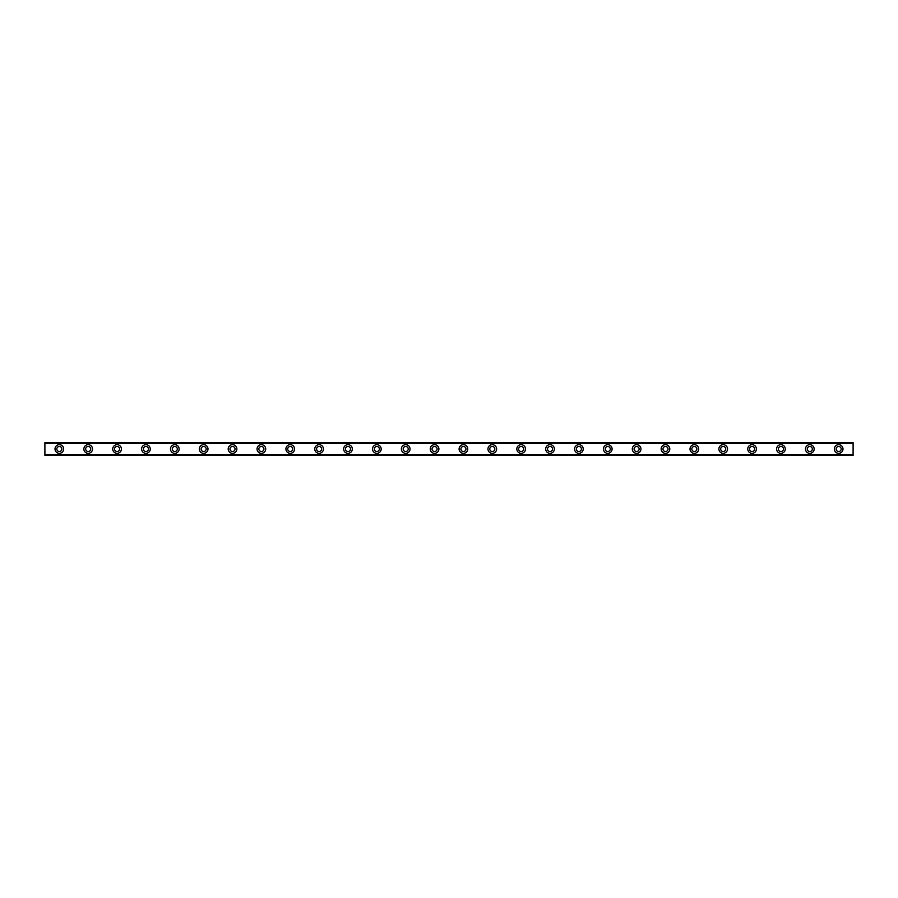 <?xml version="1.0" encoding="UTF-8"?>
<svg xmlns="http://www.w3.org/2000/svg" width="898" height="898" viewBox="0 0 898 898"><rect width="100%" height="100%" fill="white"/><g stroke="black" fill="none" stroke-linecap="round" stroke-linejoin="round"><path stroke-width="1.35" d="M59.335 451.526A2.526 2.526 0 0 1 56.81 449A2.526 2.526 0 0 1 59.335 446.474A2.526 2.526 0 0 1 61.861 449A2.526 2.526 0 0 1 59.335 451.526M838.665 451.526A2.526 2.526 0 0 1 836.139 449A2.526 2.526 0 0 1 838.665 446.474A2.526 2.526 0 0 1 841.19 449A2.526 2.526 0 0 1 838.665 451.526M809.805 451.526A2.526 2.526 0 0 1 807.28 449A2.526 2.526 0 0 1 809.805 446.474A2.526 2.526 0 0 1 812.331 449A2.526 2.526 0 0 1 809.805 451.526M780.934 451.526A2.526 2.526 0 0 1 778.409 449A2.526 2.526 0 0 1 780.934 446.474A2.526 2.526 0 0 1 783.46 449A2.526 2.526 0 0 1 780.934 451.526M752.075 451.526A2.526 2.526 0 0 1 749.549 449A2.526 2.526 0 0 1 752.075 446.474A2.526 2.526 0 0 1 754.601 449A2.526 2.526 0 0 1 752.075 451.526M723.216 451.526A2.526 2.526 0 0 1 720.69 449A2.526 2.526 0 0 1 723.216 446.474A2.526 2.526 0 0 1 725.741 449A2.526 2.526 0 0 1 723.216 451.526M694.345 451.526A2.526 2.526 0 0 1 691.819 449A2.526 2.526 0 0 1 694.345 446.474A2.526 2.526 0 0 1 696.87 449A2.526 2.526 0 0 1 694.345 451.526M665.485 451.526A2.526 2.526 0 0 1 662.96 449A2.526 2.526 0 0 1 665.485 446.474A2.526 2.526 0 0 1 668.011 449A2.526 2.526 0 0 1 665.485 451.526M636.615 451.526A2.526 2.526 0 0 1 634.089 449A2.526 2.526 0 0 1 636.615 446.474A2.526 2.526 0 0 1 639.14 449A2.526 2.526 0 0 1 636.615 451.526M607.755 451.526A2.526 2.526 0 0 1 605.23 449A2.526 2.526 0 0 1 607.755 446.474A2.526 2.526 0 0 1 610.281 449A2.526 2.526 0 0 1 607.755 451.526M578.884 451.526A2.526 2.526 0 0 1 576.359 449A2.526 2.526 0 0 1 578.884 446.474A2.526 2.526 0 0 1 581.41 449A2.526 2.526 0 0 1 578.884 451.526M550.025 451.526A2.526 2.526 0 0 1 547.499 449A2.526 2.526 0 0 1 550.025 446.474A2.526 2.526 0 0 1 552.551 449A2.526 2.526 0 0 1 550.025 451.526M521.166 451.526A2.526 2.526 0 0 1 518.64 449A2.526 2.526 0 0 1 521.166 446.474A2.526 2.526 0 0 1 523.691 449A2.526 2.526 0 0 1 521.166 451.526M492.295 451.526A2.526 2.526 0 0 1 489.769 449A2.526 2.526 0 0 1 492.295 446.474A2.526 2.526 0 0 1 494.82 449A2.526 2.526 0 0 1 492.295 451.526M463.435 451.526A2.526 2.526 0 0 1 460.91 449A2.526 2.526 0 0 1 463.435 446.474A2.526 2.526 0 0 1 465.961 449A2.526 2.526 0 0 1 463.435 451.526M434.565 451.526A2.526 2.526 0 0 1 432.039 449A2.526 2.526 0 0 1 434.565 446.474A2.526 2.526 0 0 1 437.09 449A2.526 2.526 0 0 1 434.565 451.526M405.705 451.526A2.526 2.526 0 0 1 403.18 449A2.526 2.526 0 0 1 405.705 446.474A2.526 2.526 0 0 1 408.231 449A2.526 2.526 0 0 1 405.705 451.526M376.834 451.526A2.526 2.526 0 0 1 374.309 449A2.526 2.526 0 0 1 376.834 446.474A2.526 2.526 0 0 1 379.36 449A2.526 2.526 0 0 1 376.834 451.526M347.975 451.526A2.526 2.526 0 0 1 345.449 449A2.526 2.526 0 0 1 347.975 446.474A2.526 2.526 0 0 1 350.501 449A2.526 2.526 0 0 1 347.975 451.526M319.116 451.526A2.526 2.526 0 0 1 316.59 449A2.526 2.526 0 0 1 319.116 446.474A2.526 2.526 0 0 1 321.641 449A2.526 2.526 0 0 1 319.116 451.526M290.245 451.526A2.526 2.526 0 0 1 287.719 449A2.526 2.526 0 0 1 290.245 446.474A2.526 2.526 0 0 1 292.77 449A2.526 2.526 0 0 1 290.245 451.526M261.385 451.526A2.526 2.526 0 0 1 258.86 449A2.526 2.526 0 0 1 261.385 446.474A2.526 2.526 0 0 1 263.911 449A2.526 2.526 0 0 1 261.385 451.526M232.515 451.526A2.526 2.526 0 0 1 229.989 449A2.526 2.526 0 0 1 232.515 446.474A2.526 2.526 0 0 1 235.04 449A2.526 2.526 0 0 1 232.515 451.526M203.655 451.526A2.526 2.526 0 0 1 201.13 449A2.526 2.526 0 0 1 203.655 446.474A2.526 2.526 0 0 1 206.181 449A2.526 2.526 0 0 1 203.655 451.526M174.784 451.526A2.526 2.526 0 0 1 172.259 449A2.526 2.526 0 0 1 174.784 446.474A2.526 2.526 0 0 1 177.31 449A2.526 2.526 0 0 1 174.784 451.526M145.925 451.526A2.526 2.526 0 0 1 143.399 449A2.526 2.526 0 0 1 145.925 446.474A2.526 2.526 0 0 1 148.451 449A2.526 2.526 0 0 1 145.925 451.526M117.066 451.526A2.526 2.526 0 0 1 114.54 449A2.526 2.526 0 0 1 117.066 446.474A2.526 2.526 0 0 1 119.591 449A2.526 2.526 0 0 1 117.066 451.526M88.195 451.526A2.526 2.526 0 0 1 85.669 449A2.526 2.526 0 0 1 88.195 446.474A2.526 2.526 0 0 1 90.72 449A2.526 2.526 0 0 1 88.195 451.526M59.335 444.667A4.333 4.333 0 0 0 55.003 449A4.333 4.333 0 0 0 59.335 453.333A4.333 4.333 0 0 0 63.657 449A4.333 4.333 0 0 0 59.335 444.667M838.665 444.667A4.333 4.333 0 0 0 834.343 449A4.333 4.333 0 0 0 838.665 453.333A4.333 4.333 0 0 0 842.998 449A4.333 4.333 0 0 0 838.665 444.667M809.805 444.667A4.333 4.333 0 0 0 805.472 449A4.333 4.333 0 0 0 809.805 453.333A4.333 4.333 0 0 0 814.138 449A4.333 4.333 0 0 0 809.805 444.667M780.934 444.667A4.333 4.333 0 0 0 776.613 449A4.333 4.333 0 0 0 780.934 453.333A4.333 4.333 0 0 0 785.267 449A4.333 4.333 0 0 0 780.934 444.667M752.075 444.667A4.333 4.333 0 0 0 747.742 449A4.333 4.333 0 0 0 752.075 453.333A4.333 4.333 0 0 0 756.408 449A4.333 4.333 0 0 0 752.075 444.667M723.216 444.667A4.333 4.333 0 0 0 718.883 449A4.333 4.333 0 0 0 723.216 453.333A4.333 4.333 0 0 0 727.537 449A4.333 4.333 0 0 0 723.216 444.667M694.345 444.667A4.333 4.333 0 0 0 690.012 449A4.333 4.333 0 0 0 694.345 453.333A4.333 4.333 0 0 0 698.678 449A4.333 4.333 0 0 0 694.345 444.667M665.485 444.667A4.333 4.333 0 0 0 661.153 449A4.333 4.333 0 0 0 665.485 453.333A4.333 4.333 0 0 0 669.807 449A4.333 4.333 0 0 0 665.485 444.667M636.615 444.667A4.333 4.333 0 0 0 632.293 449A4.333 4.333 0 0 0 636.615 453.333A4.333 4.333 0 0 0 640.947 449A4.333 4.333 0 0 0 636.615 444.667M607.755 444.667A4.333 4.333 0 0 0 603.422 449A4.333 4.333 0 0 0 607.755 453.333A4.333 4.333 0 0 0 612.088 449A4.333 4.333 0 0 0 607.755 444.667M578.884 444.667A4.333 4.333 0 0 0 574.563 449A4.333 4.333 0 0 0 578.884 453.333A4.333 4.333 0 0 0 583.217 449A4.333 4.333 0 0 0 578.884 444.667M550.025 444.667A4.333 4.333 0 0 0 545.692 449A4.333 4.333 0 0 0 550.025 453.333A4.333 4.333 0 0 0 554.358 449A4.333 4.333 0 0 0 550.025 444.667M521.166 444.667A4.333 4.333 0 0 0 516.833 449A4.333 4.333 0 0 0 521.166 453.333A4.333 4.333 0 0 0 525.487 449A4.333 4.333 0 0 0 521.166 444.667M492.295 444.667A4.333 4.333 0 0 0 487.962 449A4.333 4.333 0 0 0 492.295 453.333A4.333 4.333 0 0 0 496.628 449A4.333 4.333 0 0 0 492.295 444.667M463.435 444.667A4.333 4.333 0 0 0 459.103 449A4.333 4.333 0 0 0 463.435 453.333A4.333 4.333 0 0 0 467.757 449A4.333 4.333 0 0 0 463.435 444.667M434.565 444.667A4.333 4.333 0 0 0 430.243 449A4.333 4.333 0 0 0 434.565 453.333A4.333 4.333 0 0 0 438.898 449A4.333 4.333 0 0 0 434.565 444.667M405.705 444.667A4.333 4.333 0 0 0 401.372 449A4.333 4.333 0 0 0 405.705 453.333A4.333 4.333 0 0 0 410.038 449A4.333 4.333 0 0 0 405.705 444.667M376.834 444.667A4.333 4.333 0 0 0 372.513 449A4.333 4.333 0 0 0 376.834 453.333A4.333 4.333 0 0 0 381.167 449A4.333 4.333 0 0 0 376.834 444.667M347.975 444.667A4.333 4.333 0 0 0 343.642 449A4.333 4.333 0 0 0 347.975 453.333A4.333 4.333 0 0 0 352.308 449A4.333 4.333 0 0 0 347.975 444.667M319.116 444.667A4.333 4.333 0 0 0 314.783 449A4.333 4.333 0 0 0 319.116 453.333A4.333 4.333 0 0 0 323.437 449A4.333 4.333 0 0 0 319.116 444.667M290.245 444.667A4.333 4.333 0 0 0 285.912 449A4.333 4.333 0 0 0 290.245 453.333A4.333 4.333 0 0 0 294.578 449A4.333 4.333 0 0 0 290.245 444.667M261.385 444.667A4.333 4.333 0 0 0 257.053 449A4.333 4.333 0 0 0 261.385 453.333A4.333 4.333 0 0 0 265.707 449A4.333 4.333 0 0 0 261.385 444.667M232.515 444.667A4.333 4.333 0 0 0 228.193 449A4.333 4.333 0 0 0 232.515 453.333A4.333 4.333 0 0 0 236.848 449A4.333 4.333 0 0 0 232.515 444.667M203.655 444.667A4.333 4.333 0 0 0 199.322 449A4.333 4.333 0 0 0 203.655 453.333A4.333 4.333 0 0 0 207.988 449A4.333 4.333 0 0 0 203.655 444.667M174.784 444.667A4.333 4.333 0 0 0 170.463 449A4.333 4.333 0 0 0 174.784 453.333A4.333 4.333 0 0 0 179.117 449A4.333 4.333 0 0 0 174.784 444.667M145.925 444.667A4.333 4.333 0 0 0 141.592 449A4.333 4.333 0 0 0 145.925 453.333A4.333 4.333 0 0 0 150.258 449A4.333 4.333 0 0 0 145.925 444.667M117.066 444.667A4.333 4.333 0 0 0 112.733 449A4.333 4.333 0 0 0 117.066 453.333A4.333 4.333 0 0 0 121.387 449A4.333 4.333 0 0 0 117.066 444.667M88.195 444.667A4.333 4.333 0 0 0 83.862 449A4.333 4.333 0 0 0 88.195 453.333A4.333 4.333 0 0 0 92.528 449A4.333 4.333 0 0 0 88.195 444.667M44.9 455.409L853.1 455.409M44.9 454.916L44.9 443.084L853.1 443.084L853.1 454.916L44.9 455.062M44.9 442.939L853.1 442.591L44.9 443.084M853.1 442.591L44.9 442.591M853.1 454.624L44.9 454.624M44.9 443.376L853.1 443.376M853.1 442.849L44.9 442.849M44.9 455.151L853.1 455.151"/></g></svg>
